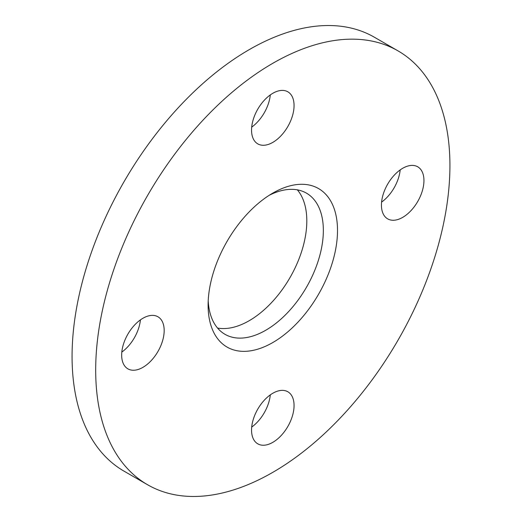 <?xml version="1.0" encoding="UTF-8"?>
<svg xmlns="http://www.w3.org/2000/svg" width="522" height="522" viewBox="0 0 522 522"><rect width="100%" height="100%" fill="white"/><g stroke="black" fill="none" stroke-linecap="round" stroke-linejoin="round"><path stroke-width="0.78" d="M381.438 205.1A30.061 17.357 -60 0 1 394.56 174.85A30.061 17.357 -60 0 1 417.724 166.799A30.061 17.357 -60 0 1 423.949 180.56A30.061 17.357 -60 0 1 410.827 210.803A30.061 17.357 -60 0 1 387.663 218.862A30.061 17.357 -60 0 1 381.438 205.1M272.81 142.382A30.061 17.357 -60 0 1 257.777 143.87A30.061 17.357 -60 0 1 253.17 119.779A30.061 17.357 -60 0 1 272.81 93.294A30.061 17.357 -60 0 1 287.837 91.807A30.061 17.357 -60 0 1 292.444 115.891A30.061 17.357 -60 0 1 272.81 142.382M140.411 319.888A30.061 17.357 -60 0 1 121.815 352.096M164.176 330.537A30.061 17.357 -60 0 1 151.054 360.787A30.061 17.357 -60 0 1 127.89 368.839A30.061 17.357 -60 0 1 121.665 355.077A30.061 17.357 -60 0 1 134.787 324.828A30.061 17.357 -60 0 1 157.951 316.776A30.061 17.357 -60 0 1 164.176 330.537M270.298 394.873A30.061 17.357 -60 0 1 251.702 427.087M272.81 393.255A30.061 17.357 -60 0 1 287.837 391.768A30.061 17.357 -60 0 1 292.444 415.851A30.061 17.357 -60 0 1 272.81 442.343A30.061 17.357 -60 0 1 257.777 443.831A30.061 17.357 -60 0 1 253.17 419.74A30.061 17.357 -60 0 1 272.81 393.255M208.206 300.907A81.491 47.052 120 0 0 224.975 334.302A81.491 47.052 120 0 0 265.724 330.263A81.491 47.052 120 0 0 318.962 258.455A81.491 47.052 120 0 0 306.466 193.153A81.491 47.052 120 0 0 269.163 195.326M217.563 328.057A81.491 47.052 120 0 0 249.19 320.717A81.491 47.052 120 0 0 299.902 256.504A81.491 47.052 120 0 0 297.357 189.851M272.804 193.101L272.81 193.101A91.507 52.833 120 0 0 272.804 193.101A91.507 52.833 120 0 0 208.102 305.174A91.507 52.833 120 0 0 272.81 342.536A91.507 52.833 120 0 0 337.512 230.456A91.507 52.833 120 0 0 272.81 193.101M398.051 50.895L374.431 37.258A250.482 144.614 120 0 0 249.19 49.662A250.482 144.614 120 0 0 85.556 270.389A250.482 144.614 120 0 0 123.949 471.105L147.569 484.742A250.482 144.614 120 0 0 272.81 472.338A250.482 144.614 120 0 0 436.444 251.611A250.482 144.614 120 0 0 398.051 50.895A250.482 144.614 120 0 0 272.81 63.299A250.482 144.614 120 0 0 109.17 284.027A250.482 144.614 120 0 0 147.569 484.742M400.185 169.904A30.061 17.357 -60 0 1 381.589 202.112M270.298 94.913A30.061 17.357 -60 0 1 251.702 127.127"/></g></svg>
